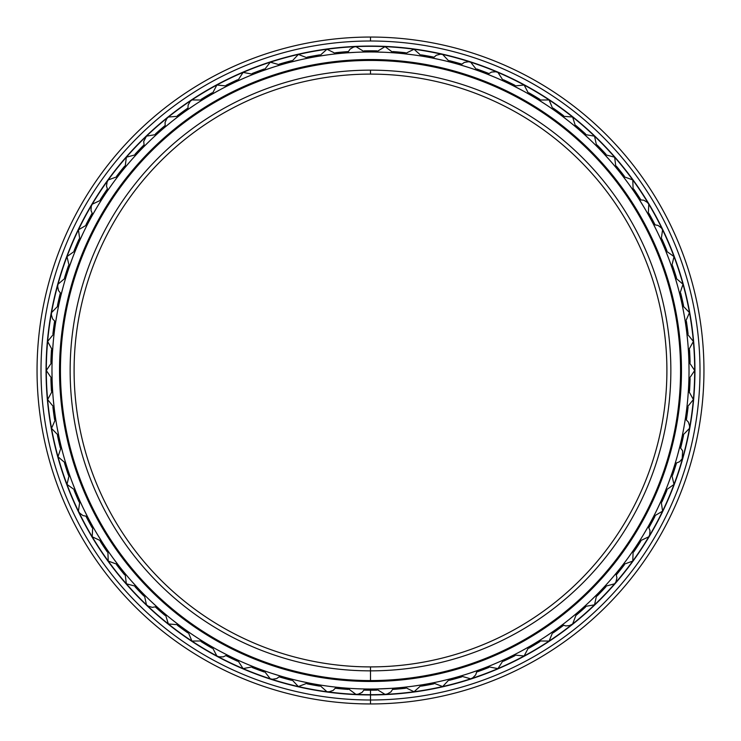 <?xml version="1.0" encoding="UTF-8"?>
<svg xmlns="http://www.w3.org/2000/svg" width="741" height="741" viewBox="0 0 741 741"><rect width="100%" height="100%" fill="white"/><g stroke="black" fill="none" stroke-linecap="round" stroke-linejoin="round"><path stroke-width="1.11" d="M370.5 74.1A296.4 296.4 0 0 0 74.1 370.5A296.4 296.4 0 0 0 370.5 666.9A296.4 296.4 0 0 1 74.1 370.5A296.4 296.4 0 0 1 370.5 74.1L370.5 70.145A300.355 300.355 0 0 0 70.145 370.5A300.355 300.355 0 0 0 370.5 670.855L370.5 666.9L370.5 670.855A300.355 300.355 0 0 1 70.145 370.5A300.355 300.355 0 0 1 370.5 70.145A300.355 300.355 0 0 1 670.855 370.5A300.355 300.355 0 0 1 370.5 670.855A300.355 300.355 0 0 0 670.855 370.5A300.355 300.355 0 0 0 370.5 70.145L370.5 74.1A296.4 296.4 0 0 1 666.9 370.5A296.4 296.4 0 0 1 370.5 666.9A296.4 296.4 0 0 0 666.9 370.5A296.4 296.4 0 0 0 370.5 74.1M370.5 666.9L370.5 680.803A310.303 310.303 0 0 0 680.803 370.5A310.303 310.303 0 0 0 370.5 60.197L370.5 60.438A310.062 310.062 0 0 1 680.562 370.5A310.062 310.062 0 0 1 370.5 680.562A310.062 310.062 0 0 1 60.438 370.5A310.062 310.062 0 0 1 370.5 60.438L370.5 60.197A310.303 310.303 0 0 1 680.803 370.5A310.303 310.303 0 0 1 370.5 680.803A310.303 310.303 0 0 1 60.197 370.5A310.303 310.303 0 0 1 370.5 60.197A310.303 310.303 0 0 0 60.197 370.5A310.303 310.303 0 0 0 370.5 680.803L370.5 680.562A310.062 310.062 0 0 0 680.562 370.5A310.062 310.062 0 0 0 370.5 60.438A310.062 310.062 0 0 0 60.438 370.5A310.062 310.062 0 0 0 370.5 680.562L370.5 681.47A310.97 310.97 0 0 0 681.47 370.5A310.97 310.97 0 0 0 370.5 59.53A310.97 310.97 0 0 0 59.53 370.5A310.97 310.97 0 0 0 370.5 681.47A310.97 310.97 0 0 1 59.53 370.5A310.97 310.97 0 0 1 370.5 59.53A310.97 310.97 0 0 1 681.47 370.5A310.97 310.97 0 0 1 370.5 681.47M370.5 694.688L370.5 694.688A324.188 324.188 0 0 1 46.312 370.5A324.188 324.188 0 0 1 370.5 46.312L370.5 46.062A324.438 324.438 0 0 0 46.062 370.5A324.438 324.438 0 0 0 370.5 694.938A324.438 324.438 0 0 1 46.062 370.5A324.438 324.438 0 0 1 370.5 46.062A324.438 324.438 0 0 1 694.938 370.5A324.438 324.438 0 0 1 370.5 694.938A324.438 324.438 0 0 0 694.938 370.5A324.438 324.438 0 0 0 370.5 46.062L370.5 46.312A324.188 324.188 0 0 0 46.312 370.5A324.188 324.188 0 0 0 370.5 694.688A324.188 324.188 0 0 0 694.688 370.5A324.188 324.188 0 0 0 370.5 46.312A324.188 324.188 0 0 1 694.688 370.5A324.188 324.188 0 0 1 370.5 694.688L370.5 703.95A333.45 333.45 0 0 0 703.95 370.5A333.45 333.45 0 0 0 370.5 37.05L370.5 41.005A329.495 329.495 0 0 1 699.995 370.5A329.495 329.495 0 0 1 370.5 699.995A329.495 329.495 0 0 1 41.005 370.5A329.495 329.495 0 0 1 370.5 41.005L370.5 37.05A333.45 333.45 0 0 1 703.95 370.5A333.45 333.45 0 0 1 370.5 703.95A333.45 333.45 0 0 1 37.05 370.5A333.45 333.45 0 0 1 370.5 37.05A333.45 333.45 0 0 0 37.05 370.5A333.45 333.45 0 0 0 370.5 703.95L370.5 699.995A329.495 329.495 0 0 0 699.995 370.5A329.495 329.495 0 0 0 370.5 41.005A329.495 329.495 0 0 0 41.005 370.5A329.495 329.495 0 0 0 370.5 699.995L370.5 703.95M370.5 50.934A319.566 319.566 0 0 0 364.229 50.99A319.566 319.566 0 0 1 370.5 50.934A319.566 319.566 0 0 1 376.771 50.99A319.566 319.566 0 0 0 370.5 50.934M348.103 51.722A319.566 319.566 0 0 0 335.617 52.843A319.566 319.566 0 0 1 348.103 51.722M319.621 55.01A319.566 319.566 0 0 0 307.283 57.242A319.566 319.566 0 0 1 319.621 55.01M291.537 60.836A319.566 319.566 0 0 0 279.459 64.171A319.566 319.566 0 0 1 291.537 60.836M264.102 69.163A319.566 319.566 0 0 0 252.366 73.572A319.566 319.566 0 0 1 264.102 69.163M237.518 79.917A319.566 319.566 0 0 0 226.227 85.354A319.566 319.566 0 0 1 237.518 79.917M212.009 93.005A319.566 319.566 0 0 0 201.246 99.433A319.566 319.566 0 0 1 212.009 93.005M187.769 108.325A319.566 319.566 0 0 0 177.627 115.698A319.566 319.566 0 0 1 187.769 108.325M165.002 125.766A319.566 319.566 0 0 0 155.564 134.01A319.566 319.566 0 0 1 165.002 125.766M143.893 145.171A319.566 319.566 0 0 0 135.233 154.23A319.566 319.566 0 0 1 143.893 145.171M124.608 166.392A319.566 319.566 0 0 0 116.791 176.191A319.566 319.566 0 0 1 124.608 166.392M107.297 189.251A319.566 319.566 0 0 0 100.396 199.718A319.566 319.566 0 0 1 107.297 189.251M92.116 213.575A319.566 319.566 0 0 0 86.169 224.616A319.566 319.566 0 0 1 92.116 213.575M79.167 239.158A319.566 319.566 0 0 0 74.239 250.69A319.566 319.566 0 0 1 79.167 239.158M68.57 265.806A319.566 319.566 0 0 0 64.689 277.727A319.566 319.566 0 0 1 68.57 265.806M60.401 293.288A319.566 319.566 0 0 0 57.613 305.514A319.566 319.566 0 0 1 60.401 293.288M54.723 321.399A319.566 319.566 0 0 0 53.046 333.82A319.566 319.566 0 0 1 54.723 321.399M51.592 349.9A319.566 319.566 0 0 0 51.036 362.423A319.566 319.566 0 0 1 51.592 349.9M51.036 378.577A319.566 319.566 0 0 0 51.592 391.1A319.566 319.566 0 0 1 51.036 378.577M53.046 407.18A319.566 319.566 0 0 0 54.723 419.601A319.566 319.566 0 0 1 53.046 407.18M57.613 435.486A319.566 319.566 0 0 0 60.401 447.712A319.566 319.566 0 0 1 57.613 435.486M64.689 463.273A319.566 319.566 0 0 0 68.57 475.194A319.566 319.566 0 0 1 64.689 463.273M74.239 490.31A319.566 319.566 0 0 0 79.167 501.842A319.566 319.566 0 0 1 74.239 490.31M86.169 516.384A319.566 319.566 0 0 0 92.116 527.425A319.566 319.566 0 0 1 86.169 516.384M100.396 541.282A319.566 319.566 0 0 0 107.297 551.749A319.566 319.566 0 0 1 100.396 541.282M116.791 564.809A319.566 319.566 0 0 0 124.608 574.608A319.566 319.566 0 0 1 116.791 564.809M135.233 586.77A319.566 319.566 0 0 0 143.893 595.829A319.566 319.566 0 0 1 135.233 586.77M155.564 606.99A319.566 319.566 0 0 0 165.002 615.234A319.566 319.566 0 0 1 155.564 606.99M177.627 625.302A319.566 319.566 0 0 0 187.769 632.675A319.566 319.566 0 0 1 177.627 625.302M201.246 641.567A319.566 319.566 0 0 0 212.009 647.995A319.566 319.566 0 0 1 201.246 641.567M226.227 655.646A319.566 319.566 0 0 0 237.518 661.083A319.566 319.566 0 0 1 226.227 655.646M252.366 667.428A319.566 319.566 0 0 0 264.102 671.837A319.566 319.566 0 0 1 252.366 667.428M279.459 676.829A319.566 319.566 0 0 0 291.537 680.164A319.566 319.566 0 0 1 279.459 676.829M307.283 683.758A319.566 319.566 0 0 0 319.621 685.99A319.566 319.566 0 0 1 307.283 683.758M335.617 688.157A319.566 319.566 0 0 0 348.103 689.278A319.566 319.566 0 0 1 335.617 688.157M364.229 690.01A319.566 319.566 0 0 0 370.5 690.066A319.566 319.566 0 0 1 364.229 690.01M50.907 378.503A319.695 319.695 0 0 0 51.481 391.183A319.695 319.695 0 0 1 50.907 378.503M52.917 407.115A319.695 319.695 0 0 0 54.612 419.693A319.695 319.695 0 0 1 52.917 407.115M57.474 435.439A319.695 319.695 0 0 0 60.299 447.814A319.695 319.695 0 0 1 57.474 435.439M64.55 463.236A319.695 319.695 0 0 0 68.478 475.305A319.695 319.695 0 0 1 64.55 463.236M74.1 490.292A319.695 319.695 0 0 0 79.083 501.953A319.695 319.695 0 0 1 74.1 490.292M86.03 516.375A319.695 319.695 0 0 0 92.041 527.546A319.695 319.695 0 0 1 86.03 516.375M100.248 541.291A319.695 319.695 0 0 0 107.241 551.878A319.695 319.695 0 0 1 100.248 541.291M116.652 564.827A319.695 319.695 0 0 0 124.562 574.747A319.695 319.695 0 0 1 116.652 564.827M135.084 586.798A319.695 319.695 0 0 0 143.856 595.968A319.695 319.695 0 0 1 135.084 586.798M155.425 607.027A319.695 319.695 0 0 0 164.984 615.382A319.695 319.695 0 0 1 155.425 607.027M177.497 625.358A319.695 319.695 0 0 0 187.76 632.814A319.695 319.695 0 0 1 177.497 625.358M201.117 641.632A319.695 319.695 0 0 0 212.009 648.143A319.695 319.695 0 0 1 201.117 641.632M226.098 655.72A319.695 319.695 0 0 0 237.537 661.231A319.695 319.695 0 0 1 226.098 655.72M252.246 667.521A319.695 319.695 0 0 0 264.129 671.976A319.695 319.695 0 0 1 252.246 667.521M279.348 676.922A319.695 319.695 0 0 0 291.584 680.303A319.695 319.695 0 0 1 279.348 676.922M307.182 683.86A319.695 319.695 0 0 0 319.667 686.129A319.695 319.695 0 0 1 307.182 683.86M335.525 688.278A319.695 319.695 0 0 0 348.168 689.408A319.695 319.695 0 0 1 335.525 688.278M364.155 690.13A319.695 319.695 0 0 0 376.845 690.13A319.695 319.695 0 0 1 364.155 690.13M392.832 689.408A319.695 319.695 0 0 0 405.475 688.278A319.695 319.695 0 0 1 392.832 689.408M421.333 686.129A319.695 319.695 0 0 0 433.818 683.86A319.695 319.695 0 0 1 421.333 686.129M449.416 680.303A319.695 319.695 0 0 0 461.652 676.922A319.695 319.695 0 0 1 449.416 680.303M476.871 671.976A319.695 319.695 0 0 0 488.754 667.521A319.695 319.695 0 0 1 476.871 671.976M503.463 661.231A319.695 319.695 0 0 0 514.902 655.72A319.695 319.695 0 0 1 503.463 661.231M528.991 648.143A319.695 319.695 0 0 0 539.883 641.632A319.695 319.695 0 0 1 528.991 648.143M553.24 632.814A319.695 319.695 0 0 0 563.503 625.358A319.695 319.695 0 0 1 553.24 632.814M576.016 615.382A319.695 319.695 0 0 0 585.575 607.027A319.695 319.695 0 0 1 576.016 615.382M597.144 595.968A319.695 319.695 0 0 0 605.916 586.798A319.695 319.695 0 0 1 597.144 595.968M616.438 574.747A319.695 319.695 0 0 0 624.348 564.827A319.695 319.695 0 0 1 616.438 574.747M633.759 551.878A319.695 319.695 0 0 0 640.752 541.291A319.695 319.695 0 0 1 633.759 551.878M648.959 527.546A319.695 319.695 0 0 0 654.97 516.375A319.695 319.695 0 0 1 648.959 527.546M661.917 501.953A319.695 319.695 0 0 0 666.9 490.292A319.695 319.695 0 0 1 661.917 501.953M672.522 475.305A319.695 319.695 0 0 0 676.45 463.236A319.695 319.695 0 0 1 672.522 475.305M680.701 447.814A319.695 319.695 0 0 0 683.526 435.439A319.695 319.695 0 0 1 680.701 447.814M686.388 419.693A319.695 319.695 0 0 0 688.083 407.115A319.695 319.695 0 0 1 686.388 419.693M689.519 391.183A319.695 319.695 0 0 0 690.093 378.503A319.695 319.695 0 0 1 689.519 391.183M689.964 378.577A319.566 319.566 0 0 1 689.408 391.1A319.566 319.566 0 0 0 689.964 378.577M687.954 407.18A319.566 319.566 0 0 1 686.277 419.601A319.566 319.566 0 0 0 687.954 407.18M683.387 435.486A319.566 319.566 0 0 1 680.599 447.712A319.566 319.566 0 0 0 683.387 435.486M676.311 463.273A319.566 319.566 0 0 1 672.43 475.194A319.566 319.566 0 0 0 676.311 463.273M666.761 490.31A319.566 319.566 0 0 1 661.833 501.842A319.566 319.566 0 0 0 666.761 490.31M654.831 516.384A319.566 319.566 0 0 1 648.884 527.425A319.566 319.566 0 0 0 654.831 516.384M640.604 541.282A319.566 319.566 0 0 1 633.703 551.749A319.566 319.566 0 0 0 640.604 541.282M624.209 564.809A319.566 319.566 0 0 1 616.392 574.608A319.566 319.566 0 0 0 624.209 564.809M605.768 586.77A319.566 319.566 0 0 1 597.107 595.829A319.566 319.566 0 0 0 605.768 586.77M585.436 606.99A319.566 319.566 0 0 1 575.998 615.234A319.566 319.566 0 0 0 585.436 606.99M563.373 625.302A319.566 319.566 0 0 1 553.231 632.675A319.566 319.566 0 0 0 563.373 625.302M539.754 641.567A319.566 319.566 0 0 1 528.991 647.995A319.566 319.566 0 0 0 539.754 641.567M514.773 655.646A319.566 319.566 0 0 1 503.482 661.083A319.566 319.566 0 0 0 514.773 655.646M488.634 667.428A319.566 319.566 0 0 1 476.898 671.837A319.566 319.566 0 0 0 488.634 667.428M461.541 676.829A319.566 319.566 0 0 1 449.463 680.164A319.566 319.566 0 0 0 461.541 676.829M433.717 683.758A319.566 319.566 0 0 1 421.379 685.99A319.566 319.566 0 0 0 433.717 683.758M405.383 688.157A319.566 319.566 0 0 1 392.897 689.278A319.566 319.566 0 0 0 405.383 688.157M376.771 690.01A319.566 319.566 0 0 1 370.5 690.066A319.566 319.566 0 0 0 376.771 690.01M50.907 362.497A319.695 319.695 0 0 1 51.481 349.817A319.695 319.695 0 0 0 50.907 362.497M52.917 333.885A319.695 319.695 0 0 1 54.612 321.307A319.695 319.695 0 0 0 52.917 333.885M57.474 305.561A319.695 319.695 0 0 1 60.299 293.186A319.695 319.695 0 0 0 57.474 305.561M64.55 277.764A319.695 319.695 0 0 1 68.478 265.695A319.695 319.695 0 0 0 64.55 277.764M74.1 250.708A319.695 319.695 0 0 1 79.083 239.047A319.695 319.695 0 0 0 74.1 250.708M86.03 224.625A319.695 319.695 0 0 1 92.041 213.454A319.695 319.695 0 0 0 86.03 224.625M100.248 199.709A319.695 319.695 0 0 1 107.241 189.122A319.695 319.695 0 0 0 100.248 199.709M116.652 176.173A319.695 319.695 0 0 1 124.562 166.253A319.695 319.695 0 0 0 116.652 176.173M135.084 154.202A319.695 319.695 0 0 1 143.856 145.032A319.695 319.695 0 0 0 135.084 154.202M155.425 133.973A319.695 319.695 0 0 1 164.984 125.618A319.695 319.695 0 0 0 155.425 133.973M177.497 115.642A319.695 319.695 0 0 1 187.76 108.186A319.695 319.695 0 0 0 177.497 115.642M201.117 99.368A319.695 319.695 0 0 1 212.009 92.857A319.695 319.695 0 0 0 201.117 99.368M226.098 85.28A319.695 319.695 0 0 1 237.537 79.769A319.695 319.695 0 0 0 226.098 85.28M252.246 73.479A319.695 319.695 0 0 1 264.129 69.024A319.695 319.695 0 0 0 252.246 73.479M279.348 64.078A319.695 319.695 0 0 1 291.584 60.697A319.695 319.695 0 0 0 279.348 64.078M307.182 57.14A319.695 319.695 0 0 1 319.667 54.871A319.695 319.695 0 0 0 307.182 57.14M335.525 52.722A319.695 319.695 0 0 1 348.168 51.592A319.695 319.695 0 0 0 335.525 52.722M364.155 50.87A319.695 319.695 0 0 1 376.845 50.87A319.695 319.695 0 0 0 364.155 50.87M392.832 51.592A319.695 319.695 0 0 1 405.475 52.722A319.695 319.695 0 0 0 392.832 51.592M421.333 54.871A319.695 319.695 0 0 1 433.818 57.14A319.695 319.695 0 0 0 421.333 54.871M449.416 60.697A319.695 319.695 0 0 1 461.652 64.078A319.695 319.695 0 0 0 449.416 60.697M476.871 69.024A319.695 319.695 0 0 1 488.754 73.479A319.695 319.695 0 0 0 476.871 69.024M503.463 79.769A319.695 319.695 0 0 1 514.902 85.28A319.695 319.695 0 0 0 503.463 79.769M528.991 92.857A319.695 319.695 0 0 1 539.883 99.368A319.695 319.695 0 0 0 528.991 92.857M553.24 108.186A319.695 319.695 0 0 1 563.503 115.642A319.695 319.695 0 0 0 553.24 108.186M576.016 125.618A319.695 319.695 0 0 1 585.575 133.973A319.695 319.695 0 0 0 576.016 125.618M597.144 145.032A319.695 319.695 0 0 1 605.916 154.202A319.695 319.695 0 0 0 597.144 145.032M616.438 166.253A319.695 319.695 0 0 1 624.348 176.173A319.695 319.695 0 0 0 616.438 166.253M633.759 189.122A319.695 319.695 0 0 1 640.752 199.709A319.695 319.695 0 0 0 633.759 189.122M648.959 213.454A319.695 319.695 0 0 1 654.97 224.625A319.695 319.695 0 0 0 648.959 213.454M661.917 239.047A319.695 319.695 0 0 1 666.9 250.708A319.695 319.695 0 0 0 661.917 239.047M672.522 265.695A319.695 319.695 0 0 1 676.45 277.764A319.695 319.695 0 0 0 672.522 265.695M680.701 293.186A319.695 319.695 0 0 1 683.526 305.561A319.695 319.695 0 0 0 680.701 293.186M686.388 321.307A319.695 319.695 0 0 1 688.083 333.885A319.695 319.695 0 0 0 686.388 321.307M689.519 349.817A319.695 319.695 0 0 1 690.093 362.497A319.695 319.695 0 0 0 689.519 349.817M392.897 51.722A319.566 319.566 0 0 1 405.383 52.843A319.566 319.566 0 0 0 392.897 51.722M421.379 55.01A319.566 319.566 0 0 1 433.717 57.242A319.566 319.566 0 0 0 421.379 55.01M449.463 60.836A319.566 319.566 0 0 1 461.541 64.171A319.566 319.566 0 0 0 449.463 60.836M476.898 69.163A319.566 319.566 0 0 1 488.634 73.572A319.566 319.566 0 0 0 476.898 69.163M503.482 79.917A319.566 319.566 0 0 1 514.773 85.354A319.566 319.566 0 0 0 503.482 79.917M528.991 93.005A319.566 319.566 0 0 1 539.754 99.433A319.566 319.566 0 0 0 528.991 93.005M553.231 108.325A319.566 319.566 0 0 1 563.373 115.698A319.566 319.566 0 0 0 553.231 108.325M575.998 125.766A319.566 319.566 0 0 1 585.436 134.01A319.566 319.566 0 0 0 575.998 125.766M597.107 145.171A319.566 319.566 0 0 1 605.768 154.23A319.566 319.566 0 0 0 597.107 145.171M616.392 166.392A319.566 319.566 0 0 1 624.209 176.191A319.566 319.566 0 0 0 616.392 166.392M633.703 189.251A319.566 319.566 0 0 1 640.604 199.718A319.566 319.566 0 0 0 633.703 189.251M648.884 213.575A319.566 319.566 0 0 1 654.831 224.616A319.566 319.566 0 0 0 648.884 213.575M661.833 239.158A319.566 319.566 0 0 1 666.761 250.69A319.566 319.566 0 0 0 661.833 239.158M672.43 265.806A319.566 319.566 0 0 1 676.311 277.727A319.566 319.566 0 0 0 672.43 265.806M680.599 293.288A319.566 319.566 0 0 1 683.387 305.514A319.566 319.566 0 0 0 680.599 293.288M686.277 321.399A319.566 319.566 0 0 1 687.954 333.82A319.566 319.566 0 0 0 686.277 321.399M689.408 349.9A319.566 319.566 0 0 1 689.964 362.423A319.566 319.566 0 0 0 689.408 349.9M376.215 688.982L385.042 694.363L387.293 693.974L390.924 691.899L393.36 688.213A318.528 318.528 0 0 0 393.906 688.167L394.657 688.111A318.528 318.528 0 0 0 404.743 687.185L414.015 691.751L421.74 684.879A318.528 318.528 0 0 0 432.994 682.841L442.636 686.564M442.646 686.555L449.722 679.025A318.528 318.528 0 0 0 450.25 678.886M450.982 678.7L441.377 681.044C428.919 683.721 428.919 683.721 441.377 681.044C428.919 683.721 428.919 683.721 441.377 681.044L450.982 678.7A318.528 318.528 0 0 0 460.735 675.987L470.674 678.821L472.749 677.848L475.694 674.884L477.056 670.679A318.528 318.528 0 0 0 477.575 670.494M472.517 672.254L478.278 670.244A318.528 318.528 0 0 0 487.754 666.668L497.915 668.604L503.537 659.916A318.528 318.528 0 0 0 513.828 654.961L524.119 655.98L528.944 646.828M530.065 646.18L521.442 650.996C510.141 656.887 510.141 656.887 521.442 650.996C510.141 656.887 510.141 656.887 521.442 650.996L530.065 646.18A318.528 318.528 0 0 0 538.753 640.965L549.09 641.058L553.073 631.517M545.978 636.334C535.252 643.216 535.252 643.216 545.978 636.334C535.252 643.216 535.252 643.216 545.978 636.334L554.138 630.767A318.528 318.528 0 0 0 562.317 624.793L565.781 625.923L569.375 625.626L572.598 623.987M569.097 619.541C559.029 627.349 559.029 627.349 569.097 619.541C559.029 627.349 559.029 627.349 569.097 619.541L576.73 613.261A318.528 318.528 0 0 0 584.343 606.583L594.532 604.823L596.746 594.717A318.528 318.528 0 0 0 597.135 594.328M590.623 600.729C581.296 609.417 581.296 609.417 590.623 600.729C581.296 609.417 581.296 609.417 590.623 600.729L597.663 593.791A318.528 318.528 0 0 0 604.647 586.455L614.632 583.797M614.641 583.797L615.919 581.907L616.92 577.841L615.938 573.534A318.528 318.528 0 0 0 616.28 573.117M616.762 572.534L614.919 574.766L616.762 572.534A318.528 318.528 0 0 0 622.264 565.633M628.201 557.732C620.569 567.939 620.569 567.939 628.201 557.732C620.569 567.939 620.569 567.939 628.201 557.732L633.879 549.646A318.528 318.528 0 0 0 639.446 541.18L648.792 536.78L649.718 534.687L649.987 530.51L648.245 526.453M648.875 525.313L643.938 533.872C637.26 544.728 637.26 544.728 643.938 533.872C637.26 544.728 637.26 544.728 643.938 533.872L648.875 525.313A318.528 318.528 0 0 0 653.664 516.384L662.584 511.16L661.102 500.925A318.528 318.528 0 0 0 665.594 490.412L674.014 484.419L671.624 474.351A318.528 318.528 0 0 0 671.809 473.832M672.05 473.119L668.715 482.428C664.084 494.293 664.084 494.293 668.715 482.428C664.084 494.293 664.084 494.293 668.715 482.428L672.05 473.119A318.528 318.528 0 0 0 675.162 463.477L679.59 461.726L682.165 458.799L682.656 450.797L679.719 446.943A318.528 318.528 0 0 0 679.858 446.406M678.534 451.593L680.034 445.674A318.528 318.528 0 0 0 682.266 435.801L689.473 428.391M685.527 417.628L683.915 427.372C681.47 439.885 681.47 439.885 683.915 427.372C681.47 439.885 681.47 439.885 683.915 427.372L685.527 417.628A318.528 318.528 0 0 0 686.861 407.587L693.381 399.566M688.482 389.201L687.75 399.056C686.444 411.727 686.444 411.727 687.75 399.056C686.444 411.727 686.444 411.727 687.75 399.056L688.482 389.201A318.528 318.528 0 0 0 688.917 379.077L694.688 370.509L688.917 361.923M688.88 360.617L689.028 370.5C688.861 383.245 688.861 383.245 689.028 370.5C688.861 383.245 688.861 383.245 689.028 370.5L688.88 360.617A318.528 318.528 0 0 0 688.398 350.502L693.381 341.444M693.381 341.434L686.861 333.413A318.528 318.528 0 0 0 685.332 322.085L689.482 312.619M681.998 303.93L683.915 313.628C686.027 326.197 686.027 326.197 683.915 313.628C686.027 326.197 686.027 326.197 683.915 313.628L681.998 303.93A318.528 318.528 0 0 0 680.034 295.326M679.719 294.057L683.007 284.257L675.162 277.523A318.528 318.528 0 0 0 671.624 266.649L674.014 256.59L665.594 250.588A318.528 318.528 0 0 0 661.102 240.075L662.584 229.84L661.342 227.922L658.008 225.403L653.664 224.616A318.528 318.528 0 0 0 648.875 215.687M648.245 214.547L648.801 204.229L647.393 202.423L643.846 200.209L639.446 199.82A318.528 318.528 0 0 0 633.147 190.28L632.786 179.97M622.264 175.367L628.201 183.268C635.556 193.679 635.556 193.679 628.201 183.268C635.556 193.679 635.556 193.679 628.201 183.268L622.264 175.367A318.528 318.528 0 0 0 616.762 168.466L616.762 168.466M614.632 157.203L604.647 154.545A318.528 318.528 0 0 0 597.663 147.209L597.663 147.209M596.746 146.283L594.532 136.177L584.343 134.417A318.528 318.528 0 0 0 576.73 127.739L576.73 127.739M575.738 126.906L572.626 117.041L562.317 116.207A318.528 318.528 0 0 0 554.138 110.233M553.073 109.483L549.1 99.942L538.753 100.035A318.528 318.528 0 0 0 528.944 94.172L524.128 85.02L513.828 86.039A318.528 318.528 0 0 0 504.714 81.621L504.714 81.621M503.537 81.084L497.915 72.405L495.72 71.766L491.552 72.062L487.754 74.332A318.528 318.528 0 0 0 478.278 70.756L478.278 70.756M477.056 70.321L470.683 62.179L468.442 61.744L464.311 62.42L460.735 65.013A318.528 318.528 0 0 0 450.982 62.3L450.982 62.3M442.636 54.436L440.367 54.213L436.31 55.251L432.994 58.159A318.528 318.528 0 0 0 421.74 56.121L414.024 49.249L404.743 53.815A318.528 318.528 0 0 0 394.657 52.889M370.5 51.972A318.528 318.528 0 0 1 689.028 370.5A318.528 318.528 0 0 1 370.5 689.028A318.528 318.528 0 0 1 51.972 370.5A318.528 318.528 0 0 1 370.5 51.972A318.528 318.528 0 0 0 51.972 370.5A318.528 318.528 0 0 0 370.5 689.028A318.528 318.528 0 0 0 689.028 370.5A318.528 318.528 0 0 0 370.5 51.972M677.552 455.243C674.004 467.478 674.004 467.478 677.552 455.243L680.034 445.674M657.489 508.706C651.811 520.117 651.811 520.117 657.489 508.706C651.811 520.117 651.811 520.117 657.489 508.706L661.639 499.74M610.38 580.073C601.868 589.558 601.868 589.558 610.38 580.073C601.868 589.558 601.868 589.558 610.38 580.073L612.844 577.211M486.55 667.141L492.209 664.862L486.55 667.141M468.933 673.439C456.762 677.218 456.762 677.218 468.933 673.439L478.278 670.244M403.447 687.324L409.504 686.629L403.447 687.324M374.918 689L375.668 688.991L374.918 689M377.808 688.945L391.767 688.324L377.808 688.945M384.792 52.287C397.519 53.028 397.519 53.028 384.792 52.287L374.918 52L384.792 52.287C397.519 53.028 397.519 53.028 384.792 52.287M413.256 54.853C425.862 56.724 425.862 56.724 413.256 54.853L403.447 53.676L413.256 54.853C425.862 56.724 425.862 56.724 413.256 54.853M441.377 59.956C453.77 62.957 453.77 62.957 441.377 59.956L431.716 57.909L441.377 59.956C453.77 62.957 453.77 62.957 441.377 59.956M468.933 67.561C481.002 71.655 481.002 71.655 468.933 67.561L459.485 64.652L468.933 67.561C481.002 71.655 481.002 71.655 468.933 67.561M495.692 77.601C507.344 82.76 507.344 82.76 495.692 77.601L486.55 73.859L495.692 77.601C507.344 82.76 507.344 82.76 495.692 77.601M521.442 90.004C532.584 96.191 532.584 96.191 521.442 90.004L512.67 85.456L521.442 90.004C532.584 96.191 532.584 96.191 521.442 90.004M545.978 104.666C556.519 111.826 556.519 111.826 545.978 104.666L537.651 99.35L545.978 104.666C556.519 111.826 556.519 111.826 545.978 104.666M569.097 121.459C578.962 129.536 578.962 129.536 569.097 121.459L561.28 115.42L569.097 121.459C578.962 129.536 578.962 129.536 569.097 121.459M590.623 140.271C599.719 149.191 599.719 149.191 590.623 140.271L583.38 133.547L590.623 140.271C599.719 149.191 599.719 149.191 590.623 140.271M610.38 160.927C618.633 170.634 618.633 170.634 610.38 160.927L603.758 153.591L610.38 160.927C618.633 170.634 618.633 170.634 610.38 160.927M643.938 207.128C650.339 218.15 650.339 218.15 643.938 207.128L638.742 198.727L643.938 207.128C650.339 218.15 650.339 218.15 643.938 207.128M657.489 232.294C662.862 243.845 662.862 243.845 657.489 232.294C662.862 243.845 662.862 243.845 657.489 232.294L653.062 223.458M668.715 258.572C673.041 270.567 673.041 270.567 668.715 258.572L665.103 249.384L668.715 258.572C673.041 270.567 673.041 270.567 668.715 258.572M677.552 285.757C680.784 298.086 680.784 298.086 677.552 285.757L674.773 276.273L677.552 285.757C680.784 298.086 680.784 298.086 677.552 285.757M687.75 341.944C688.722 354.652 688.722 354.652 687.75 341.944L686.712 332.116L687.75 341.944C688.722 354.652 688.722 354.652 687.75 341.944M356.551 681.164L366.425 681.442L356.514 681.155M338.572 679.83L328.754 678.654L338.572 679.83M304.996 674.495L301.272 673.671M281.071 668.336L274.402 666.252C262.333 662.148 262.333 662.148 274.402 666.252C262.333 662.148 262.333 662.148 274.402 666.252L283.849 669.16M257.423 660.185L244.808 654.942M231.914 648.884L215.168 639.9M199.19 630.026L196.041 627.923M179.581 615.966L173.672 611.251M158.342 597.867L152.878 592.643M142.93 582.435L136.298 575.081M103.545 530C97.154 518.969 97.154 518.969 103.545 530L108.751 538.401M90.319 505.427C84.946 493.867 84.946 493.867 90.319 505.427L91.986 508.826M79.352 479.77C75.036 467.775 75.036 467.775 79.352 479.77C75.036 467.775 75.036 467.775 79.352 479.77M76.277 471.174L77.277 472.036M73.516 462.708L70.738 453.233C67.505 440.904 67.505 440.904 70.738 453.233M64.523 426.029L63.874 422.305M60.781 398.371C59.808 385.672 59.808 385.672 60.781 398.371L61.818 408.198M59.53 370.5C59.697 357.755 59.697 357.755 59.53 370.5M60.781 342.629C62.087 329.949 62.087 329.949 60.781 342.629M64.523 314.971C66.968 302.467 66.968 302.467 64.523 314.971M69.747 291.417L70.738 287.767C74.285 275.532 74.285 275.532 70.738 287.767M79.352 261.23C83.992 249.365 83.992 249.365 79.352 261.23M90.319 235.573C96.006 224.162 96.006 224.162 90.319 235.573L86.178 244.539M103.545 211C110.224 200.153 110.224 200.153 103.545 211L98.609 219.568M136.316 165.901C144.828 156.416 144.828 156.416 136.316 165.901M155.601 145.727C164.928 137.048 164.928 137.048 155.601 145.727L148.561 152.674M176.608 127.369C186.686 119.56 186.686 119.56 176.608 127.369L168.985 133.658M199.19 110.974C209.916 104.092 209.916 104.092 199.19 110.974L191.03 116.541M223.143 96.654C234.443 90.773 234.443 90.773 223.143 96.654L214.51 101.48M248.281 84.548C260.063 79.704 260.063 79.704 248.281 84.548L239.26 88.577M274.402 74.748C286.572 70.969 286.572 70.969 274.402 74.748M301.3 67.32C313.767 64.652 313.767 64.652 301.3 67.32L291.704 69.673M328.754 62.346C341.406 60.799 341.406 60.799 328.754 62.346L318.991 63.819M676.524 458.883L674.773 464.727M661.648 479.77C657.008 491.635 657.008 491.635 661.648 479.77C657.008 491.635 657.008 491.635 661.648 479.77M616.605 560.594L617.911 558.89L616.605 560.594M501.74 652.423L492.719 656.452C480.937 661.296 480.937 661.296 492.719 656.452L499.11 653.627M462.264 675.523L459.485 676.348M466.598 666.252C454.428 670.031 454.428 670.031 466.598 666.252C454.428 670.031 454.428 670.031 466.598 666.252L475.944 663.047M436.004 674.495L439.663 673.68M384.449 681.164C371.713 681.563 371.713 681.563 384.449 681.164L380.67 681.303M356.208 688.713L359.987 688.861M347.094 688.167L346.343 688.111L347.094 688.167A318.528 318.528 0 0 0 347.64 688.213L355.949 694.363L358.227 694.178L362.034 692.437L364.785 688.982M346.686 680.562L349.576 680.766M327.744 686.147C315.138 684.276 315.138 684.276 327.744 686.147C315.138 684.276 315.138 684.276 327.744 686.147L331.496 686.629M299.623 681.044C287.23 678.043 287.23 678.043 299.623 681.044C287.23 678.043 287.23 678.043 299.623 681.044L309.284 683.091L299.623 681.044M294.51 672.041L297.623 672.809M272.067 673.439C259.998 669.345 259.998 669.345 272.067 673.439C259.998 669.345 259.998 669.345 272.067 673.439L281.515 676.348M241.844 661.889L245.308 663.399M236.972 659.694L236.286 659.379L236.972 659.694A318.528 318.528 0 0 0 237.463 659.916L243.085 668.595L253.246 666.668A318.528 318.528 0 0 0 262.722 670.244M248.281 656.452C236.629 651.283 236.629 651.283 248.281 656.452L254.737 659.12M219.558 650.996C208.416 644.809 208.416 644.809 219.558 650.996C208.416 644.809 208.416 644.809 219.558 650.996L228.33 655.544L219.558 650.996M195.022 636.334C184.481 629.174 184.481 629.174 195.022 636.334C184.481 629.174 184.481 629.174 195.022 636.334L198.19 638.399M171.903 619.541C162.038 611.464 162.038 611.464 171.903 619.541C162.038 611.464 162.038 611.464 171.903 619.541L179.72 625.58L171.903 619.541M150.377 600.729C141.281 591.809 141.281 591.809 150.377 600.729C141.281 591.809 141.281 591.809 150.377 600.729L157.62 607.453L150.377 600.729M128.156 577.211L124.238 572.534M112.799 557.732C105.444 547.321 105.444 547.321 112.799 557.732C105.444 547.321 105.444 547.321 112.799 557.732L118.736 565.633L112.799 557.732M97.062 533.872C90.661 522.85 90.661 522.85 97.062 533.872C90.661 522.85 90.661 522.85 97.062 533.872L102.258 542.273L97.062 533.872M83.511 508.706C78.138 497.155 78.138 497.155 83.511 508.706C78.138 497.155 78.138 497.155 83.511 508.706L87.938 517.542L83.511 508.706M72.285 482.428C67.959 470.433 67.959 470.433 72.285 482.428C67.959 470.433 67.959 470.433 72.285 482.428L75.897 491.616L72.285 482.428M62.466 451.593L60.966 445.674M57.085 427.372C54.973 414.803 54.973 414.803 57.085 427.372C54.973 414.803 54.973 414.803 57.085 427.372L59.002 437.07L57.085 427.372M53.25 399.056C52.278 386.348 52.278 386.348 53.25 399.056C52.278 386.348 52.278 386.348 53.25 399.056L54.288 408.884L53.25 399.056M51.972 370.5C52.139 357.755 52.139 357.755 51.972 370.5C52.139 357.755 52.139 357.755 51.972 370.5L52.12 380.383L51.972 370.5M53.25 341.944C54.556 329.273 54.556 329.273 53.25 341.944C54.556 329.273 54.556 329.273 53.25 341.944L52.518 351.799L53.25 341.944M57.085 313.628C59.53 301.115 59.53 301.115 57.085 313.628C59.53 301.115 59.53 301.115 57.085 313.628L55.473 323.372L57.085 313.628M63.448 285.757C66.996 273.522 66.996 273.522 63.448 285.757C66.996 273.522 66.996 273.522 63.448 285.757L60.966 295.326L63.448 285.757M72.285 258.572C76.916 246.707 76.916 246.707 72.285 258.572C76.916 246.707 76.916 246.707 72.285 258.572L68.95 267.881L72.285 258.572M83.511 232.294C89.189 220.883 89.189 220.883 83.511 232.294C89.189 220.883 89.189 220.883 83.511 232.294L79.361 241.26L83.511 232.294M97.062 207.128C103.74 196.272 103.74 196.272 97.062 207.128C103.74 196.272 103.74 196.272 97.062 207.128L92.125 215.687L97.062 207.128M112.799 183.268C120.431 173.061 120.431 173.061 112.799 183.268C120.431 173.061 120.431 173.061 112.799 183.268L107.121 191.354L112.799 183.268M130.62 160.927C139.132 151.442 139.132 151.442 130.62 160.927C139.132 151.442 139.132 151.442 130.62 160.927L124.238 168.466L130.62 160.927M150.377 140.271C159.704 131.583 159.704 131.583 150.377 140.271C159.704 131.583 159.704 131.583 150.377 140.271L143.337 147.209L150.377 140.271M171.903 121.459C181.971 113.651 181.971 113.651 171.903 121.459C181.971 113.651 181.971 113.651 171.903 121.459L164.27 127.739L171.903 121.459M195.022 104.666C205.748 97.784 205.748 97.784 195.022 104.666C205.748 97.784 205.748 97.784 195.022 104.666L186.862 110.233A318.528 318.528 0 0 0 178.683 116.207L168.374 117.041L166.781 118.671L165.058 122.487L165.262 126.906M219.558 90.004C230.859 84.113 230.859 84.113 219.558 90.004C230.859 84.113 230.859 84.113 219.558 90.004L210.935 94.82L219.558 90.004M245.308 77.601C257.09 72.748 257.09 72.748 245.308 77.601C257.09 72.748 257.09 72.748 245.308 77.601L236.286 81.621L245.308 77.601M272.067 67.561C284.238 63.782 284.238 63.782 272.067 67.561C284.238 63.782 284.238 63.782 272.067 67.561L262.722 70.756L272.067 67.561M299.623 59.956C312.081 57.279 312.081 57.279 299.623 59.956C312.081 57.279 312.081 57.279 299.623 59.956L290.018 62.3A318.528 318.528 0 0 0 280.265 65.013L270.326 62.179L263.944 70.321A318.528 318.528 0 0 0 263.425 70.506M327.744 54.853C340.397 53.306 340.397 53.306 327.744 54.853C340.397 53.306 340.397 53.306 327.744 54.853L317.972 56.325L327.744 54.853M356.208 52.287C368.944 51.889 368.944 51.889 356.208 52.287C368.944 51.889 368.944 51.889 356.208 52.287L346.343 52.889L356.208 52.287M356.551 59.836C369.287 59.437 369.287 59.437 356.551 59.836L346.686 60.438M680.219 342.629C681.192 355.328 681.192 355.328 680.219 342.629L679.182 332.802M677.126 318.695L674.56 305.283M670.262 287.767L667.484 278.292M661.648 261.23L658.027 252.033M652.293 238.991L646.245 226.737M637.455 211C643.846 222.031 643.846 222.031 637.455 211L632.249 202.599M604.684 165.901L598.07 158.565M585.399 145.727C594.495 154.656 594.495 154.656 585.399 145.727L578.156 139.012M564.392 127.369C574.247 135.455 574.247 135.455 564.392 127.369L556.565 121.339M541.81 110.974C552.36 118.134 552.36 118.134 541.81 110.974L533.483 105.657M517.857 96.654L509.086 92.116M492.719 84.548C504.371 89.717 504.371 89.717 492.719 84.548L483.577 80.815M466.598 74.748C478.667 78.852 478.667 78.852 466.598 74.748L457.151 71.84M439.7 67.32C452.084 70.33 452.084 70.33 439.7 67.32L430.03 65.282M412.246 62.346C424.852 64.217 424.852 64.217 412.246 62.346L402.428 61.17M118.921 187.714L113.234 195.8M64.476 458.883L63.448 455.243C60.216 442.914 60.216 442.914 63.448 455.243M118.921 553.286L124.849 561.187M137.242 587.409L130.62 580.073C122.367 570.366 122.367 570.366 130.62 580.073L137.242 587.409M203.349 641.65L200.894 640.122L203.349 641.65M254.45 667.141L248.791 664.862L254.45 667.141M301.3 673.68L310.97 675.718M366.082 689L365.332 688.991L366.082 689M394.657 688.111L393.906 688.167M422.009 677.181L415.988 678.126M423.028 684.675L413.256 686.147M439.7 673.68L443.377 672.809L439.7 673.68C427.233 676.348 427.233 676.348 439.7 673.68M504.714 659.379L502.083 660.583M517.857 644.346L525.832 639.9L517.866 644.337C506.557 650.227 506.557 650.227 517.857 644.346M541.81 630.026C531.084 636.908 531.084 636.908 541.81 630.026L544.959 627.923M554.138 630.767L549.118 634.24M561.419 615.966L572.015 607.342M582.658 597.867L588.122 592.643M617.911 558.89L624.283 550.211M637.455 530L635.491 533.233M650.681 505.427L654.822 496.461M670.262 453.233L671.253 449.583L670.262 453.233C666.715 465.468 666.715 465.468 670.262 453.233M681.47 370.5C681.303 383.245 681.303 383.245 681.47 370.5L681.312 360.617M672.745 297.336L672.374 295.826L671.642 295.659M622.079 187.714C629.433 198.125 629.433 198.125 622.079 187.714M374.575 59.558L384.449 59.836C397.176 60.586 397.176 60.586 384.449 59.836M412.246 678.654L405.308 679.516M457.873 668.947L458.781 667.984M492.719 656.452C480.937 661.296 480.937 661.296 492.719 656.452M604.684 575.099L602.183 577.934M658.314 488.263L658.119 486.957M676.477 426.029C674.032 438.533 674.032 438.533 676.477 426.029M680.219 398.371C678.913 411.051 678.913 411.051 680.219 398.371M364.785 52.018L355.958 46.637L353.707 47.026L350.076 49.101L347.64 52.787A318.528 318.528 0 0 0 347.094 52.833M346.343 52.889A318.528 318.528 0 0 0 336.257 53.815L326.985 49.249L319.26 56.121M317.972 56.325A318.528 318.528 0 0 0 308.006 58.159L298.364 54.436M298.354 54.445L291.278 61.975A318.528 318.528 0 0 0 290.75 62.114M262.722 70.756A318.528 318.528 0 0 0 253.246 74.332L243.094 72.396L237.463 81.084A318.528 318.528 0 0 0 236.972 81.306M236.286 81.621A318.528 318.528 0 0 0 227.172 86.039L216.881 85.02L212.056 94.172A318.528 318.528 0 0 0 211.583 94.44M210.935 94.82A318.528 318.528 0 0 0 202.247 100.035L191.91 99.942L190.168 101.424L188.121 105.074L187.927 109.483M164.27 127.739A318.528 318.528 0 0 0 157.62 133.547L157.62 133.547M146.44 136.205L143.708 141.466L144.254 146.283A318.528 318.528 0 0 0 143.865 146.672M143.337 147.209A318.528 318.528 0 0 0 136.353 154.545L126.368 157.203M126.359 157.212L125.062 167.466A318.528 318.528 0 0 0 124.72 167.883M124.238 168.466A318.528 318.528 0 0 0 117.939 176.395L108.232 179.943M107.121 191.354A318.528 318.528 0 0 0 101.554 199.82L92.208 204.22L91.282 206.313L91.013 210.49L92.755 214.547A318.528 318.528 0 0 0 92.486 215.029M92.125 215.687A318.528 318.528 0 0 0 87.336 224.616L78.416 229.84L79.898 240.075A318.528 318.528 0 0 0 79.667 240.575M79.361 241.26A318.528 318.528 0 0 0 75.406 250.588L66.986 256.581M68.95 267.881A318.528 318.528 0 0 0 65.838 277.523L57.993 284.248L57.668 286.517L58.52 290.611L61.281 294.057A318.528 318.528 0 0 0 61.142 294.594M60.966 295.326A318.528 318.528 0 0 0 58.734 305.199L51.527 312.609M51.518 312.619L51.398 314.897L52.611 318.899L55.668 322.085A318.528 318.528 0 0 0 55.584 322.631M55.473 323.372A318.528 318.528 0 0 0 54.139 333.413L47.619 341.434M52.518 351.799A318.528 318.528 0 0 0 52.083 361.923L46.312 370.491L52.083 379.077M52.12 380.383A318.528 318.528 0 0 0 52.518 389.201L52.518 389.201M47.619 399.566L54.139 407.587A318.528 318.528 0 0 0 55.473 417.628M59.002 437.07A318.528 318.528 0 0 0 61.281 446.943L57.993 456.743L65.838 463.477A318.528 318.528 0 0 0 68.95 473.119M69.191 473.832A318.528 318.528 0 0 0 69.376 474.351L66.986 484.41L75.406 490.412A318.528 318.528 0 0 0 79.898 500.925L78.416 511.16L79.657 513.078L82.992 515.597L87.336 516.384M87.938 517.542A318.528 318.528 0 0 0 92.125 525.313M92.755 526.453L92.199 536.771L101.554 541.18A318.528 318.528 0 0 0 107.121 549.646M107.547 550.267A318.528 318.528 0 0 0 107.853 550.72L108.223 561.048M108.232 561.057L117.939 564.605A318.528 318.528 0 0 0 125.062 573.534L126.359 583.788M126.368 583.797L136.353 586.455A318.528 318.528 0 0 0 143.337 593.791M144.254 594.717L146.468 604.823L148.302 606.184L152.313 607.37L156.657 606.583A318.528 318.528 0 0 0 164.27 613.261M165.262 614.094L168.374 623.959L178.683 624.793A318.528 318.528 0 0 0 186.862 630.767M187.927 631.517L191.9 641.058L202.247 640.965A318.528 318.528 0 0 0 210.935 646.18M212.056 646.828L216.872 655.98L219.003 656.804L223.189 656.878L227.172 654.961A318.528 318.528 0 0 0 236.286 659.379M263.944 670.679L270.317 678.821L272.558 679.256L276.689 678.58L280.265 675.987A318.528 318.528 0 0 0 290.018 678.7M298.364 686.564L308.006 682.841A318.528 318.528 0 0 0 319.26 684.879L326.976 691.751L329.263 691.779L333.209 690.38L336.257 687.185A318.528 318.528 0 0 0 346.343 688.111M370.5 690.066L370.5 689.028M370.5 690.093L370.5 694.586M681.359 362.173L680.701 362.534M680.701 378.466L681.359 378.827M693.381 399.556L688.398 390.498M680.859 390.072L680.173 390.368M678.737 406.244L679.367 406.652M689.482 428.381L689.593 425.964L688.389 422.101L685.332 418.915M677.848 417.813L677.144 418.044M674.291 433.726L674.884 434.198M672.374 445.174L671.642 445.341M667.409 460.707L667.947 461.226M664.464 471.934L663.723 472.036M654.192 497.878L653.442 497.915M646.523 512.272L646.967 512.874M641.632 522.794L640.882 522.766M632.703 536.447L633.092 537.086M623.061 564.605L632.768 561.057M632.777 561.048L633.147 550.72M626.886 546.487L626.145 546.386M616.781 559.279L617.096 559.955M610.075 568.764L609.352 568.597M598.867 580.592L599.126 581.296M591.337 589.438L590.633 589.206M579.11 600.219L579.305 600.942M572.654 623.931L575.989 615.187L575.738 614.094M570.829 608.352L570.135 608.055M557.677 617.994L557.816 618.735M548.701 625.348L548.044 624.996M534.743 633.777L534.807 634.518M525.137 640.298L524.517 639.891M510.475 647.439L510.475 648.19M500.332 653.071L499.749 652.608M485.086 658.869L485.022 659.62M474.481 663.575L473.934 663.056M447.786 671.717L447.295 671.151M431.762 674.699L431.558 675.422M420.48 677.431L420.036 676.829M404.243 678.969L403.984 679.664M392.758 680.673L392.378 680.034M376.456 680.747L376.132 681.424M364.868 681.424L364.544 680.747M348.622 680.034L348.242 680.673M337.016 679.664L336.757 678.969M320.964 676.829L320.52 677.431M291.278 679.025L298.354 686.555M309.442 675.422L309.238 674.699M293.705 671.151L293.214 671.717M282.358 668.715L282.219 667.984M267.066 663.056L266.519 663.575M255.978 659.62L255.914 658.869M241.251 652.608L240.668 653.071M230.525 648.19L230.525 647.439M216.483 639.891L215.863 640.298M206.193 634.518L206.257 633.777M192.956 624.996L192.299 625.348M183.184 618.735L183.323 617.994M170.865 608.055L170.171 608.352M161.695 600.942L161.89 600.219M150.367 589.206L149.663 589.438M141.874 581.296L142.133 580.592M131.648 568.597L130.925 568.764M123.904 559.955L124.219 559.279M114.855 546.386L114.114 546.487M107.908 537.086L108.297 536.447M100.118 522.766L99.368 522.794M94.033 512.874L94.478 512.272M87.558 497.915L86.808 497.878M82.381 487.522L82.881 486.957M73.053 461.226L73.591 460.707M69.358 445.341L68.626 445.174M55.668 418.915L51.518 428.381M51.527 428.391L58.734 435.801M66.116 434.198L66.709 433.726M63.856 418.044L63.152 417.813M52.602 390.498L47.619 399.556M61.633 406.652L62.263 406.244M60.827 390.368L60.141 390.072M59.641 378.827L60.299 378.466M60.299 362.534L59.641 362.173M47.619 341.444L52.602 350.502M60.141 350.928L60.827 350.632M62.263 334.756L61.633 334.348M63.152 323.187L63.856 322.956M66.709 307.274L66.116 306.802M68.626 295.826L69.358 295.659M73.591 280.293L73.053 279.774M66.977 256.599L69.376 266.649M76.536 269.066L77.277 268.964M82.881 254.043L82.381 253.478M86.808 243.122L87.558 243.085M94.478 228.728L94.033 228.126M99.368 218.206L100.118 218.234M108.297 204.553L107.908 203.914M108.223 179.952L107.121 181.943L106.482 186.084L107.853 190.28M114.114 194.513L114.855 194.614M124.219 181.721L123.904 181.045M130.925 172.236L131.648 172.403M142.133 160.408L141.874 159.704M156.657 134.417L146.496 136.149M149.663 151.562L150.367 151.794M161.89 140.781L161.695 140.058M170.171 132.648L170.865 132.945M183.323 123.006L183.184 122.265M192.299 115.652L192.956 116.004M206.257 107.223L206.193 106.482M215.863 100.702L216.483 101.109M230.525 93.561L230.525 92.81M240.668 87.929L241.251 88.392M255.914 82.131L255.978 81.38M266.519 77.425L267.066 77.944M282.219 73.016L282.358 72.285M293.214 69.284L293.705 69.849M309.238 66.301L309.442 65.579M320.52 63.569L320.964 64.171M336.757 62.031L337.016 61.336M348.242 60.327L348.622 60.966M364.544 60.253L364.868 59.576M393.36 52.787L385.051 46.637L376.215 52.018M376.132 59.576L376.456 60.253M392.378 60.966L392.758 60.327M403.984 61.336L404.243 62.031M420.036 64.171L420.48 63.569M449.722 61.975L442.646 54.445M431.558 65.579L431.762 66.301M447.295 69.849L447.786 69.284M458.642 72.285L458.781 73.016M473.934 77.944L474.481 77.425M485.022 81.38L485.086 82.131M499.749 88.392L500.332 87.929M510.475 92.81L510.475 93.561M524.517 101.109L525.137 100.702M534.807 106.482L534.743 107.223M548.044 116.004L548.701 115.652M557.816 122.265L557.677 123.006M570.135 132.945L570.829 132.648M579.305 140.058L579.11 140.781M590.633 151.794L591.337 151.562M615.938 167.466L614.641 157.212M599.126 159.704L598.867 160.408M609.352 172.403L610.075 172.236M632.758 179.924L623.061 176.395M617.096 181.045L616.781 181.721M626.145 194.614L626.886 194.513M633.092 203.914L632.703 204.553M640.882 218.234L641.632 218.206M646.967 228.126L646.523 228.728M653.442 243.085L654.192 243.122M658.619 253.478L658.119 254.043M663.723 268.964L664.464 269.066M667.947 279.774L667.409 280.293M689.473 312.609L682.266 305.199M674.884 306.802L674.291 307.274M677.144 322.956L677.848 323.187M679.367 334.348L678.737 334.756M680.173 350.632L680.859 350.928"/></g></svg>
